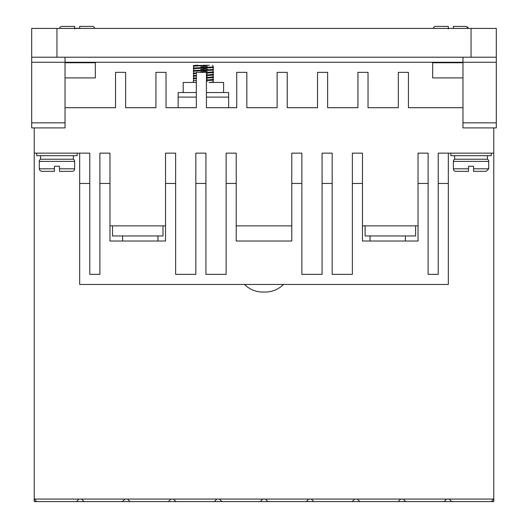 <?xml version="1.0" encoding="UTF-8"?>
<svg xmlns="http://www.w3.org/2000/svg" width="528" height="528" viewBox="0 0 528 528"><rect width="100%" height="100%" fill="white"/><g stroke="black" fill="none" stroke-linecap="round" stroke-linejoin="round"><path stroke-width="0.79" d="M283.444 284.453A25.252 25.252 0 0 1 265.412 292.03L262.588 292.03A25.252 25.252 0 0 1 244.556 284.453M488.723 168.808L473.57 168.808L473.57 171.336L486.196 171.336L473.57 171.336L473.57 166.28L468.521 166.28L468.521 171.336L455.895 171.336A2.528 2.528 0 0 1 453.374 168.808L453.374 161.403A2.528 2.528 0 0 1 454.634 159.212L487.463 159.212A2.528 2.528 0 0 1 488.723 161.403L488.723 168.808L486.196 171.336M39.277 161.403A2.528 2.528 0 0 1 40.537 159.212L73.366 159.212A2.528 2.528 0 0 1 74.626 161.403L74.626 168.808A2.528 2.528 0 0 1 72.105 171.336L59.479 171.336L59.479 166.28L54.43 166.28L54.43 171.336L41.804 171.336L54.43 171.336L54.43 168.808L39.277 168.808L39.277 161.403L74.626 161.403M440.748 26.4L435.699 26.4A2.528 2.528 0 0 0 433.224 28.42A2.528 2.528 0 0 1 435.699 26.4L448.325 26.4L448.325 28.42M67.049 26.4L62 26.4A2.528 2.528 0 0 0 59.525 28.42A2.528 2.528 0 0 1 62 26.4L74.626 26.4L74.626 28.42M79.675 28.42L79.675 26.4L92.301 26.4A2.528 2.528 0 0 1 94.776 28.42M74.626 28.255L79.675 28.255M74.626 28.928L74.626 26.4M448.325 28.928L448.325 26.4M450.846 153.153L450.846 155.681L491.245 155.681L491.245 153.153M36.755 153.153L36.755 155.681L77.154 155.681L77.154 153.153M223.601 92.552L223.601 82.454L209.029 82.454M196.33 82.454L183.203 82.454L183.203 92.552M405.398 241.025L405.398 235.97M370.049 241.025L370.049 235.97M157.951 241.025L157.951 235.97M122.602 241.025L122.602 235.97M487.463 159.212L487.463 155.681M454.634 159.212L454.634 155.681M73.366 159.212L73.366 155.681M40.537 159.212L40.537 155.681M197.498 65.287L193.301 65.663L193.301 66.172L209.299 65.287L193.684 65.564M213.503 66.924L194.654 67.98L193.301 68.191L193.301 68.693L212.15 67.643L213.503 67.432L213.055 66.805M213.503 69.452L194.654 70.501L193.301 70.712L193.301 71.221L212.15 70.165L213.503 69.953L213.055 69.326M213.055 71.854L206.428 72.488M196.33 72.923L193.301 73.24L193.301 73.742L196.33 73.425M206.428 72.996L212.15 72.692L213.503 72.481L213.503 71.973M213.055 74.375L206.428 75.016M196.33 75.445L193.301 75.761L193.301 76.27L196.33 75.953M206.428 75.517L212.15 75.214L213.503 75.009L213.503 74.501M213.055 76.903L206.428 77.537M196.33 77.972L193.301 78.289L193.301 78.791L196.33 78.474M206.428 78.045L212.15 77.741L213.503 77.53L213.503 77.029M213.055 79.424L206.428 80.065M196.33 80.5L193.301 80.81L193.301 82.454M206.428 80.566L212.15 80.269L213.503 80.058L213.503 79.55M203.399 66.297L207.233 66.449M203.399 66.799L200.831 66.7M193.75 66.29L193.301 66.172M203.399 68.818L207.233 68.977M203.399 69.326L200.831 69.227M193.75 68.818L193.301 68.693M203.399 71.346L207.233 71.498M203.399 71.848L200.831 71.749M193.75 71.339L193.301 71.221M206.428 73.986L207.233 74.026M193.75 73.867L193.301 73.742M206.428 76.514L207.233 76.547M193.75 76.395L193.301 76.27M206.428 79.042L207.233 79.075M193.75 78.916L193.301 78.791M206.428 81.563L207.233 81.596M213.055 81.952L213.503 82.454M65.03 57.202L65.03 62.258L462.97 62.258L462.97 127.901L496.3 127.901L496.3 57.202L31.7 57.202L31.7 127.901L65.03 127.901L65.03 62.258L31.7 62.258M496.3 62.258L462.97 62.258L462.97 57.202M462.97 62.759L432.67 62.759L432.67 77.906L462.97 77.906M462.97 107.705L408.428 107.705L408.428 72.356L398.33 72.356L398.33 107.705L368.029 107.705L368.029 72.356L357.931 72.356L357.931 107.705L327.631 107.705L327.631 72.356L317.533 72.356L317.533 107.705L287.232 107.705L287.232 72.356L277.127 72.356L277.127 107.705L246.833 107.705L246.833 72.356L236.729 72.356L236.729 107.705L206.428 107.705L206.428 72.356L196.33 72.356L196.33 107.705L166.03 107.705L166.03 72.356L155.932 72.356L155.932 107.705L125.631 107.705L125.631 72.356L115.533 72.356L115.533 107.705L65.03 107.705M34.228 127.901L34.228 153.153L89.78 153.153L89.78 274.355L99.878 274.355L99.878 183.454L109.976 183.454L109.976 153.153L99.878 153.153L99.878 183.454M109.976 225.872L165.528 225.872M175.626 183.454L165.528 183.454L165.528 153.153L175.626 153.153L175.626 274.355L195.829 274.355L195.829 183.454L205.927 183.454L205.927 153.153L195.829 153.153L195.829 183.454M205.927 183.454L205.927 274.355L226.123 274.355L226.123 153.153L236.227 153.153L236.227 241.025L291.773 241.025L291.773 183.454L301.877 183.454L301.877 274.355L322.073 274.355L322.073 183.454L332.171 183.454L332.171 153.153L322.073 153.153L322.073 183.454M236.227 225.872L291.773 225.872M291.773 183.454L291.773 153.153L301.877 153.153L301.877 183.454M332.171 183.454L332.171 274.355L352.374 274.355L352.374 153.153L362.472 153.153L362.472 241.025L418.024 241.025L418.024 183.454L428.122 183.454L428.122 274.355L438.22 274.355L438.22 183.454L448.325 183.454L448.325 153.153L493.772 153.153L493.772 127.901M362.472 225.872L418.024 225.872M418.024 183.454L418.024 153.153L428.122 153.153L428.122 183.454M438.22 183.454L438.22 153.153L448.325 153.153M65.03 77.906L95.33 77.906L95.33 62.759L65.03 62.759M56.951 57.202L56.951 28.42L31.7 28.42L31.7 57.202M496.3 57.202L496.3 28.42L471.049 28.42L471.049 57.202M491.245 501.6L444.107 501.6L446.629 499.072L493.772 499.072L491.245 501.6L493.772 501.6L493.772 153.153M446.629 499.072L34.228 499.072L34.228 501.6L36.755 501.6L34.228 499.072L34.228 153.153M228.65 107.705L228.65 92.552L206.428 92.552M196.33 92.552L178.154 92.552L178.154 107.705M352.374 183.454L362.472 183.454M226.123 183.454L236.227 183.454M165.528 183.454L165.528 241.025L109.976 241.025L109.976 183.454M79.675 153.153L79.675 183.454L89.78 183.454M56.951 28.42L471.049 28.42M444.107 501.6L36.755 501.6M448.325 183.454L448.325 284.453L79.675 284.453L79.675 183.454M415.609 225.872L415.609 235.97L365.105 235.97L365.105 225.872M163 225.872L163 235.97L112.504 235.97L112.504 225.872M76.468 501.6L78.995 499.072M122.423 501.6L124.951 499.072M81.517 499.072L84.044 501.6M168.379 501.6L170.9 499.072M127.472 499.072L130 501.6M214.335 501.6L216.856 499.072M173.428 499.072L175.956 501.6M260.291 501.6L262.812 499.072M219.384 499.072L221.905 501.6M306.24 501.6L308.768 499.072M265.34 499.072L267.861 501.6M352.196 501.6L354.724 499.072M311.289 499.072L313.817 501.6M398.152 501.6L400.679 499.072M357.245 499.072L359.773 501.6M403.201 499.072L405.728 501.6M449.156 499.072L451.678 501.6M213.503 82.078L209.299 82.454M195.38 65.287L197.749 65.287M203.405 65.287L209.293 65.287M468.521 166.28L473.57 166.28M54.43 166.28L59.479 166.28M453.374 168.808L468.521 168.808L468.521 171.336M74.626 168.808L59.479 168.808L59.479 171.336M468.435 28.268L466 26.4L460.951 26.4M79.675 26.4L79.675 27.647M453.374 28.42L453.374 26.4L466 26.4L453.374 26.4L453.374 27.647M453.374 161.403L488.723 161.403M462.97 122.852L496.3 122.852M31.7 122.852L65.03 122.852M228.65 97.099L206.428 97.099M196.33 97.099L178.154 97.099M213.121 81.979L213.121 80.157M193.684 80.711L193.684 78.896M213.121 79.451L213.121 77.629M193.684 78.19L193.684 76.369M213.121 76.923L213.121 75.108M193.684 75.662L193.684 73.847M213.121 74.402L213.121 72.58M193.684 73.141L193.684 71.32M213.121 71.874L213.121 70.059M205.973 70.488L203.399 70.587M203.399 70.079L199.571 70.237M193.684 70.613L193.684 68.792M213.121 69.353L213.121 67.531M205.973 67.96L203.399 68.059M203.399 67.558L199.571 67.709M193.684 68.086L193.684 66.271M213.114 66.825L212.718 65.287M39.277 168.808L40.016 170.597L41.804 171.336M467.9 27.265L467.57 26.948"/></g></svg>
